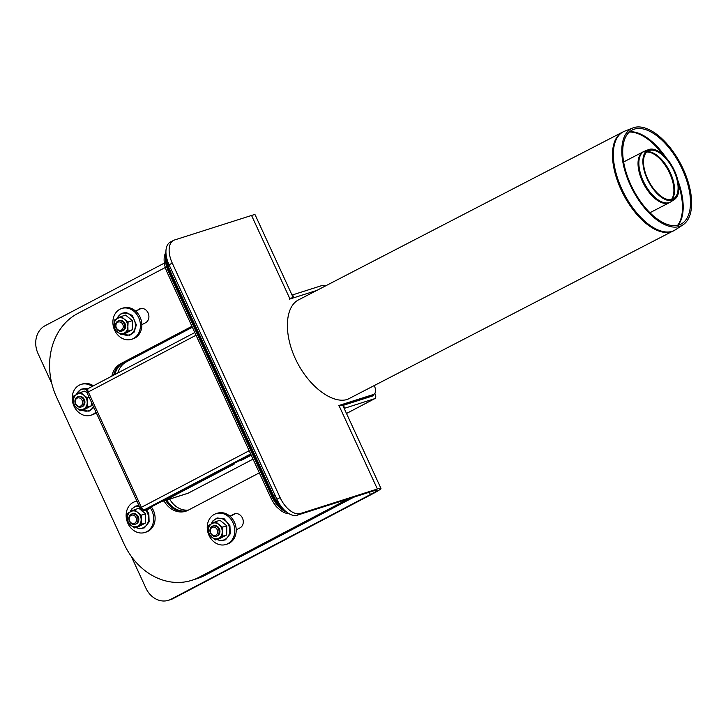 <?xml version="1.0" encoding="UTF-8"?>
<svg xmlns="http://www.w3.org/2000/svg" width="728" height="728" viewBox="0 0 728 728"><rect width="100%" height="100%" fill="white"/><g stroke="black" fill="none" stroke-linecap="round" stroke-linejoin="round"><path stroke-width="1.09" d="M131.158 514.25A5.396 4.505 72.3 0 1 138.002 519.756A5.396 4.505 72.3 0 1 131.058 523.405A5.396 4.505 72.3 0 1 131.158 514.25M131.04 515.406A4.313 3.604 72.3 0 1 136.518 519.81A4.313 3.604 72.3 0 1 130.967 522.731A4.313 3.604 72.3 0 1 131.04 515.406M212.267 526.244A5.396 4.505 72.3 0 1 219.11 531.749A5.396 4.505 72.3 0 1 212.167 535.399A5.396 4.505 72.3 0 1 212.267 526.244M212.148 527.4A4.313 3.604 72.3 0 1 217.627 531.813A4.313 3.604 72.3 0 1 212.076 534.725A4.313 3.604 72.3 0 1 212.148 527.4M145.573 522.95L141.268 524.315L141.369 515.169L137.774 512.466A8.09 6.752 -107.7 0 0 130.885 511.538A8.09 6.752 -107.7 0 0 127.364 517.936L127.491 522.449L134.334 527.964L138.629 526.59L145.573 522.95L145.673 513.795L138.83 508.29L134.534 509.664L127.591 513.304L127.364 517.936A8.09 6.752 -107.7 0 0 130.74 525.261A8.09 6.752 -107.7 0 0 137.628 526.198L134.334 527.964M141.369 515.169L145.673 513.795M141.268 524.315L137.628 526.198A8.09 6.752 -107.7 0 0 141.141 519.801A8.09 6.752 -107.7 0 0 137.774 512.466L134.534 509.664M135.463 524.115A5.396 4.505 -107.7 0 0 138.265 516.762A5.396 4.505 -107.7 0 0 132.205 513.886M127.509 522.467A16.18 13.514 -107.7 0 0 144.827 532.486A16.18 13.514 -107.7 0 0 146.656 531.722A16.18 13.514 -107.7 0 0 150.05 507.543M136.946 501.21A16.18 13.514 -107.7 0 0 134.999 501.647A16.18 13.514 -107.7 0 0 127.491 522.422M144.827 532.486L146.246 532.032A16.18 13.514 -107.7 0 0 148.066 531.267A16.18 13.514 -107.7 0 0 151.315 506.879M136.873 501.055A16.18 13.514 -107.7 0 0 136.418 501.192L134.999 501.647M226.681 534.944L222.377 536.309L222.477 527.163L218.882 524.469A8.09 6.752 -107.7 0 0 211.994 523.532A8.09 6.752 -107.7 0 0 208.472 529.929L208.599 534.452L215.442 539.958L219.738 538.584L226.681 534.944L226.781 525.789L219.938 520.283L215.643 521.658L208.699 525.298L208.472 529.929A8.09 6.752 -107.7 0 0 211.848 537.255A8.09 6.752 -107.7 0 0 218.737 538.192L215.442 539.958M222.477 527.163L226.781 525.789M222.377 536.309L218.737 538.192A8.09 6.752 -107.7 0 0 222.249 531.795A8.09 6.752 -107.7 0 0 218.882 524.469L215.643 521.658M216.571 536.108A5.396 4.505 -107.7 0 0 219.374 528.755A5.396 4.505 -107.7 0 0 213.313 525.88M227.764 543.716A16.18 13.514 -107.7 0 0 233.506 523.841A16.18 13.514 -107.7 0 0 216.107 513.64A16.18 13.514 -107.7 0 0 208.599 534.425A16.18 13.514 -107.7 0 0 225.935 544.48A16.18 13.514 -107.7 0 0 227.764 543.716M225.935 544.48L227.354 544.025A16.18 13.514 -107.7 0 0 229.184 543.261A16.18 13.514 -107.7 0 0 234.916 523.386A16.18 13.514 -107.7 0 0 217.526 513.185L216.107 513.64M273.519 502.566A16.18 13.514 -107.7 0 0 278.314 508.381M324.943 286.213A4.313 2.348 -117.7 0 0 322.54 285.349L292.611 294.886A21.576 1.738 -24.7 0 1 292.156 295.35M292.611 294.886L293.912 297.725M344.289 408.681A21.576 1.738 -24.7 0 0 344.735 408.217L374.674 398.68A4.313 2.348 62.3 0 0 374.875 398.589A4.313 2.348 62.3 0 0 375.138 394.048L374.838 393.402M344.735 408.217L343.389 405.287L373.318 395.75A1.083 0.592 62.3 0 0 373.373 395.723A1.083 0.592 62.3 0 0 373.437 394.585L373.419 394.549M343.389 405.287A21.576 1.738 -24.7 0 1 342.934 405.742M672.581 200.337A28.119 14.059 -117.4 0 1 647.483 179.534A28.119 14.059 -117.4 0 1 648.584 149.604A28.119 14.059 -117.4 0 1 673.355 168.405A28.119 14.059 -117.4 0 1 674.41 199.481A28.119 14.059 -117.4 0 1 672.581 200.337M672.053 199.399A27.045 13.523 -117.4 0 1 647.92 179.388A27.045 13.523 -117.4 0 1 648.985 150.605A27.045 13.523 -117.4 0 1 672.809 168.687A27.045 13.523 -117.4 0 1 673.819 198.58A27.045 13.523 -117.4 0 1 672.053 199.399M622.458 132.187L298.644 299.827C284.612 306.879 283.547 334.907 296.323 360.688C308.909 386.55 332.496 404.359 347.538 399.381L675.575 229.693A55.519 27.764 -117.4 0 1 671.962 231.377A55.519 27.764 -117.4 0 1 622.413 190.299A55.519 27.764 -117.4 0 1 624.588 131.213L622.458 132.187A55.565 27.791 62.6 0 0 622.167 192.001A55.565 27.791 62.6 0 0 671.143 231.85A55.565 27.791 62.6 0 0 673.546 230.876M679.47 226.481A54.618 27.318 62.6 0 0 683.019 224.825A54.618 27.318 62.6 0 0 680.971 164.464A54.618 27.318 62.6 0 0 632.869 127.946A54.618 27.318 62.6 0 0 630.721 186.068A54.618 27.318 62.6 0 0 679.47 226.481M678.687 225.079A53.008 26.508 62.6 0 0 682.136 223.469A53.008 26.508 62.6 0 0 680.152 164.883A53.008 26.508 62.6 0 0 633.46 129.447A53.008 26.508 62.6 0 0 631.376 185.858A53.008 26.508 62.6 0 0 678.687 225.079M81.727 406.779A5.396 4.505 -107.7 0 0 81.827 397.634A5.396 4.505 -107.7 0 0 74.893 401.274A5.396 4.505 -107.7 0 0 81.727 406.779M80.717 405.987A4.313 3.604 -107.7 0 0 80.79 398.662A4.313 3.604 -107.7 0 0 75.248 401.583A4.313 3.604 -107.7 0 0 80.717 405.987M122.395 330.849A5.396 4.505 -107.7 0 0 122.495 321.694A5.396 4.505 -107.7 0 0 115.552 325.343A5.396 4.505 -107.7 0 0 122.395 330.849M121.385 330.048A4.313 3.604 -107.7 0 0 121.458 322.731A4.313 3.604 -107.7 0 0 115.907 325.644A4.313 3.604 -107.7 0 0 121.385 330.048M87.442 397.925L87.224 402.557A8.09 6.752 72.3 0 1 83.702 408.954L80.408 410.719L73.573 405.214L73.665 396.068L76.959 394.303A8.09 6.752 72.3 0 1 83.847 395.231L87.442 397.925L89.189 397.37M87.351 407.079L83.702 408.954A8.09 6.752 72.3 0 1 76.813 408.026A8.09 6.752 72.3 0 1 73.446 400.691A8.09 6.752 72.3 0 1 76.959 394.303L80.608 392.419L83.847 395.231A8.09 6.752 72.3 0 1 87.224 402.557L87.351 407.079L91.646 405.705L91.464 402.32M80.408 410.719L84.712 409.345L91.646 405.705M87.269 393.202L84.903 391.054L80.608 392.419M78.278 396.651A5.396 4.505 72.3 0 1 84.339 399.526A5.396 4.505 72.3 0 1 81.536 406.879M73.564 405.187A16.18 13.514 72.3 0 1 79.252 385.167A16.18 13.514 72.3 0 1 81.081 384.402A16.18 13.514 72.3 0 1 92.228 386.431M95.923 412.021A16.18 13.514 72.3 0 1 90.9 415.242A16.18 13.514 72.3 0 1 73.583 405.223M81.081 384.402L82.492 383.956A16.18 13.514 72.3 0 1 93.402 385.813M96.205 412.649A16.18 13.514 72.3 0 1 92.32 414.796L90.9 415.242M128.11 321.994L127.882 326.626A8.09 6.752 72.3 0 1 124.37 333.024L121.076 334.789L114.232 329.274L114.332 320.129L117.627 318.364A8.09 6.752 72.3 0 1 124.515 319.292L128.11 321.994L132.414 320.62L125.571 315.115L121.276 316.489L124.515 319.292A8.09 6.752 72.3 0 1 127.882 326.626L128.01 331.14L132.314 329.775L132.414 320.62M128.01 331.14L124.37 333.024A8.09 6.752 72.3 0 1 117.481 332.086A8.09 6.752 72.3 0 1 114.105 324.761A8.09 6.752 72.3 0 1 117.627 318.364L121.276 316.489M121.076 334.789L125.371 333.415L132.314 329.775M118.946 320.711A5.396 4.505 72.3 0 1 125.007 323.587A5.396 4.505 72.3 0 1 122.204 330.94M114.232 329.247A16.18 13.514 72.3 0 1 119.92 309.236A16.18 13.514 72.3 0 1 121.74 308.472A16.18 13.514 72.3 0 1 139.53 319.783A16.18 13.514 72.3 0 1 131.568 339.312A16.18 13.514 72.3 0 1 114.251 329.293M121.74 308.472L123.159 308.017A16.18 13.514 72.3 0 1 140.941 319.337A16.18 13.514 72.3 0 1 132.987 338.857L131.568 339.312M165.929 252.361A21.576 11.748 62.3 0 0 167.258 272.627L270.607 497.333L271.972 496.623M288.843 513.595A21.576 11.748 -117.7 0 1 270.607 497.333M165.729 500.354A21.576 18.018 -107.7 0 0 186.532 510.956A21.576 18.018 -107.7 0 1 165.729 500.354M259.341 472.845L188.124 510.237A21.576 18.018 72.3 0 1 185.695 511.256A21.576 18.018 72.3 0 1 164.028 500.9M165.329 267.485L77.741 313.477A64.737 54.045 72.3 0 0 56.629 397.342L124.033 543.889A64.737 54.045 -107.7 0 0 191.755 580.325A64.737 54.045 -107.7 0 0 199.062 577.268L348.193 498.962M199.062 577.268L349.886 498.425L200.764 576.731A64.737 54.045 72.3 0 1 193.457 579.788L191.755 580.325M236.209 529.866L240.003 527.873A7.553 6.306 -107.7 0 0 242.679 518.6A7.553 6.306 -107.7 0 0 234.571 513.841A7.553 6.306 -107.7 0 0 233.715 514.195L229.921 516.188M230.166 516.407L235.408 513.659A7.553 6.306 72.3 0 1 235.435 513.64L233.715 514.195M114.232 374.875A21.576 18.018 72.3 0 1 122.987 362.963L192.065 326.572L122.422 363.145A21.576 18.018 72.3 0 0 113.632 375.193A21.576 18.018 72.3 0 1 122.422 363.145L120.721 363.681A21.576 18.018 -107.7 0 0 111.848 376.13M120.721 363.681L191.937 326.29M135.554 311.02L141.041 308.49A7.553 6.306 -107.7 0 0 141.041 308.49L135.799 311.238M139.348 309.027A7.553 6.306 72.3 0 1 140.195 308.672A7.553 6.306 72.3 0 1 148.312 313.431A7.553 6.306 72.3 0 1 145.636 322.704L141.842 324.697M353.854 497.16L204.723 575.466A64.737 54.045 72.3 0 1 197.415 578.523L194.585 579.424A64.737 54.045 -107.7 0 0 201.893 576.367L204.723 575.466M351.023 498.061L201.893 576.367M274.875 494.858L273.482 495.595A21.576 11.748 62.3 0 0 281.718 507.143M169.688 499.099A21.576 18.018 -107.7 0 0 188.443 510.073M187.087 510.738A21.576 18.018 72.3 0 1 166.858 500M273.482 495.595L170.124 270.88A21.576 11.748 -117.7 0 1 167.04 259.332M117.836 372.982A21.576 18.018 72.3 0 1 126.381 361.88L123.551 362.781A21.576 18.018 -107.7 0 0 114.824 374.565M123.551 362.781L192.156 326.763M126.381 361.88L192.374 327.236M251.551 215.452L289.744 298.489A21.576 1.738 155.3 0 1 293.329 297.889A21.576 1.738 155.3 0 0 293.329 297.889L255.137 214.842A21.576 1.738 155.3 0 0 251.551 215.452L174.593 239.967A21.576 11.748 62.3 0 0 173.546 240.404A21.576 11.748 62.3 0 0 172.263 263.108L169.06 264.792L276.904 499.272A21.576 11.748 62.3 0 0 297.215 515.206L374.174 490.69A17.263 1.392 -24.7 0 1 377.031 490.208A17.263 1.392 -24.7 0 1 370.406 494.54L170.925 599.28A21.576 18.018 72.3 0 1 168.487 600.3L170.743 599.581A21.576 18.018 -107.7 0 0 173.182 598.562L372.672 493.812A21.576 1.738 155.3 0 0 380.953 488.406L342.761 405.36A21.576 1.738 155.3 0 0 339.175 405.96L338.393 405.651L373.473 394.476L370.27 396.159A8.09 4.404 62.3 0 0 370.661 395.996L373.864 394.312A8.09 4.404 -117.7 0 1 373.473 394.476M380.953 488.406A21.576 1.738 155.3 0 0 377.377 489.007L300.418 513.522A21.576 11.748 -117.7 0 1 280.107 497.588L276.904 499.272M341.468 405.332L370.27 396.159M374.338 385.776L374.347 385.795A8.09 4.404 -117.7 0 1 373.864 394.312M168.487 600.3A21.576 18.018 72.3 0 1 145.909 588.151L131.295 556.374M169.06 264.792A21.576 11.748 -117.7 0 1 170.343 242.087L173.546 240.404M289.744 298.489L289.407 299.163L316.771 290.445M164.373 263.09L45.1 325.716A21.576 18.018 -107.7 0 0 38.065 353.671L51.815 383.574M172.263 263.108L280.107 497.588M350.459 498.243L200.764 576.731A64.737 54.045 72.3 0 1 193.457 579.788L194.021 579.606A64.737 54.045 -107.7 0 0 201.328 576.549M122.987 362.963L192.11 326.672M186.805 510.847A21.576 18.018 72.3 0 1 166.293 500.181M284.63 510.337A21.576 11.748 -117.7 0 1 272.681 496.014L169.324 271.307A21.576 11.748 -117.7 0 1 166.312 256.174M272.681 496.014L271.881 496.432L168.523 271.726A21.576 11.748 -117.7 0 1 166.029 254.045M271.881 496.432A21.576 11.748 62.3 0 0 286.65 512.093M250.66 453.963L143.534 510.21L143.189 509.5M250.942 454.572L150.013 507.562L143.534 510.21M87.424 392.283L86.132 389.48L88.215 388.57L87.87 389.198M142.643 509.09L143.279 510.492L142.078 511.12L148.876 508.954L150.077 508.326L149.768 507.662M142.078 511.12L140.677 508.062L140.14 508.144L141.378 507.334L249.176 450.732M144.499 509.7A3.24 1.765 -117.7 0 1 141.378 507.334L88.252 391.828A3.24 1.765 -117.7 0 1 88.443 388.415A3.24 1.765 -117.7 0 1 88.67 388.333M141.514 507.616L140.677 508.062M196.05 335.226L87.005 392.638L140.14 508.144M87.333 388.852L87.779 389.817M150.077 508.326L143.279 510.492M253.035 459.131L188.252 493.147A3.24 2.703 72.3 0 1 187.879 493.302L160.651 501.974M230.53 465.283L234.179 464.118L170.088 497.77L166.439 498.935M251.215 455.173L242.187 459.914L238.547 461.079M242.187 459.914L241.914 459.304M170.088 497.77L169.806 497.169M139.303 506.342A11.229 9.373 -107.7 0 0 134.416 507.161A11.229 9.373 -107.7 0 0 130.348 511.82M136.072 527.409A11.229 9.373 -107.7 0 0 143.771 527.491A11.229 9.373 -107.7 0 0 145.564 510.01M217.181 539.403A11.229 9.373 -107.7 0 0 224.879 539.484A11.229 9.373 -107.7 0 0 228.537 524.943A11.229 9.373 -107.7 0 0 215.524 519.155A11.229 9.373 -107.7 0 0 211.457 523.814M346.492 413.477L374.674 398.68M368.013 397.433L373.437 394.585M643.27 180.999A28.547 14.278 -117.4 0 1 644.644 151.169L643.17 151.833A28.592 14.296 62.6 0 0 642.451 181.418A28.592 14.296 62.6 0 0 668.231 203.112A28.592 14.296 62.6 0 0 669.46 202.612L670.861 201.802A28.547 14.278 -117.4 0 1 669.005 202.666A28.547 14.278 -117.4 0 1 643.27 180.999M646.81 151.997A27.509 13.759 -117.4 0 1 668.541 170.898A27.509 13.759 -117.4 0 1 671.434 199.554M671.889 199.445A27.473 13.741 62.6 0 0 669.241 170.534A27.473 13.741 62.6 0 0 647.165 151.679M629.301 132.059A53.945 26.982 -117.4 0 1 662.707 154.363M678.669 185.212A53.945 26.982 -117.4 0 1 677.604 225.352M678.068 225.243A53.899 26.963 62.6 0 0 677.877 180.499M666.093 157.73A53.899 26.963 62.6 0 0 629.665 131.741M76.422 394.585A11.229 9.373 72.3 0 1 80.49 389.917A11.229 9.373 72.3 0 1 86.432 389.325M93.439 406.615A11.229 9.373 72.3 0 1 89.844 410.255A11.229 9.373 72.3 0 1 82.146 410.164M117.09 318.646A11.229 9.373 72.3 0 1 121.157 313.986A11.229 9.373 72.3 0 1 134.17 319.774A11.229 9.373 72.3 0 1 130.512 334.316A11.229 9.373 72.3 0 1 122.814 334.234M167.258 272.627L168.614 271.908M171.517 270.152L170.124 270.88M297.215 515.206L300.418 513.522M370.406 494.54L369.342 492.228M377.377 489.007L339.175 405.96M173.182 598.562L170.925 599.28M169.324 271.307L168.523 271.726M160.833 501.883L188.252 493.147M135.736 527.518L139.667 528.765L144.426 527.827L149.122 521.867L148.821 513.74L146.556 509.691M138.966 505.605L135.963 505.978L131.641 509.027L130.039 511.984M216.844 539.512L220.775 540.768L225.534 539.83L230.23 533.861L229.93 525.734L224.215 518.8L217.071 517.972L212.749 521.02L211.147 523.978M374.875 398.589L346.501 413.495M648.584 149.604L644.644 151.169M674.41 199.481L670.861 201.802M649.931 212.731L669.46 202.612M623.641 161.953L643.17 151.833M632.869 127.946L624.588 131.213M683.019 224.825L675.575 229.693M87.451 388.816L85.394 388.388L80.626 389.325L76.112 394.749M81.809 410.274L89.089 411.174L93.857 407.525M122.477 334.343L129.757 335.244L134.089 332.196L136.363 324.879L132.369 315.515L126.062 312.458L121.294 313.395L116.78 318.809M194.822 332.56L88.443 388.415"/></g></svg>
